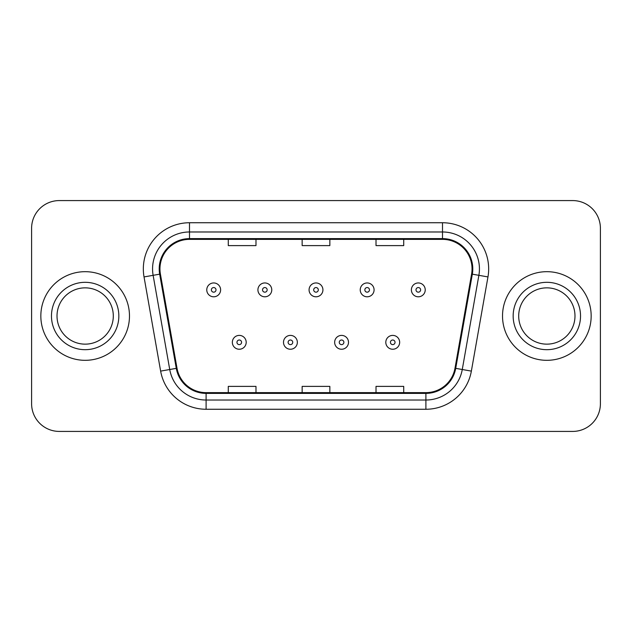 <?xml version="1.0" encoding="UTF-8"?>
<svg xmlns="http://www.w3.org/2000/svg" width="632" height="632" viewBox="0 0 632 632"><rect width="100%" height="100%" fill="white"/><g stroke="black" fill="none" stroke-linecap="round" stroke-linejoin="round"><path stroke-width="0.95" d="M40.835 316A44.319 44.319 0 0 0 85.154 360.319A44.319 44.319 0 0 0 129.481 316A44.319 44.319 0 0 0 85.154 271.681A44.319 44.319 0 0 0 40.835 316A44.319 44.319 0 0 0 85.154 360.319A44.319 44.319 0 0 0 129.481 316A44.319 44.319 0 0 0 85.154 271.681A44.319 44.319 0 0 0 40.835 316M502.519 316A44.319 44.319 0 0 0 546.846 360.319A44.319 44.319 0 0 0 591.165 316A44.319 44.319 0 0 0 546.846 271.681A44.319 44.319 0 0 0 502.519 316A44.319 44.319 0 0 0 546.846 360.319A44.319 44.319 0 0 0 591.165 316A44.319 44.319 0 0 0 546.846 271.681A44.319 44.319 0 0 0 502.519 316M159.951 268.908A29.546 29.546 0 0 1 189.497 239.362L442.503 239.362A29.546 29.546 0 0 1 471.598 274.035L454.993 368.227A29.546 29.546 0 0 1 425.897 392.638L206.103 392.638A29.546 29.546 0 0 1 177.007 368.227L160.402 274.035A29.546 29.546 0 0 1 159.951 268.908M159.209 268.908A30.289 30.289 0 0 0 159.667 274.17L176.281 368.353A30.289 30.289 0 0 0 206.103 393.38L425.897 393.38A30.289 30.289 0 0 0 455.719 368.353L472.333 274.17A30.289 30.289 0 0 0 442.503 238.62L189.497 238.62A30.289 30.289 0 0 0 159.209 268.908M144.033 276.927A46.168 46.168 0 0 1 189.497 222.74L442.503 222.74A46.168 46.168 0 0 1 487.967 276.927L471.361 371.11A46.168 46.168 0 0 1 425.897 409.26L206.103 409.26A46.168 46.168 0 0 1 160.639 371.11L144.033 276.927L153.126 275.323A36.933 36.933 0 0 1 189.497 231.976L442.503 231.976A36.933 36.933 0 0 1 478.874 275.323L462.269 369.507A36.933 36.933 0 0 1 425.897 400.024L206.103 400.024A36.933 36.933 0 0 1 169.732 369.507L153.126 275.323A36.933 36.933 0 0 1 152.565 268.908M600.4 228.278A27.697 27.697 0 0 0 572.703 200.581L59.297 200.581A27.697 27.697 0 0 0 31.6 228.278L31.6 403.722A27.697 27.697 0 0 0 59.297 431.419L572.703 431.419A27.697 27.697 0 0 0 600.4 403.722L600.4 228.278L600.4 403.722M302.151 239.362L302.151 245.611L329.849 245.611L329.849 239.362M228.278 239.362L228.278 245.611L255.984 245.611L255.984 239.362M376.016 239.362L376.016 245.611L403.722 245.611L403.722 239.362M329.849 392.638L329.849 386.389L302.151 386.389L302.151 392.638M255.984 392.638L255.984 386.389L228.278 386.389L228.278 392.638M403.722 392.638L403.722 386.389L376.016 386.389L376.016 392.638M31.6 228.278L31.6 403.722M572.703 200.581L59.297 200.581M59.297 431.419L572.703 431.419M220.615 289.867A6.928 6.928 0 0 1 213.687 296.795A6.928 6.928 0 0 1 206.767 289.867A6.928 6.928 0 0 1 213.687 282.946A6.928 6.928 0 0 1 220.615 289.867A6.928 6.928 0 0 0 213.687 282.946A6.928 6.928 0 0 0 206.767 289.867M232.339 342.315A6.928 6.928 0 0 1 239.267 335.395A6.928 6.928 0 0 1 246.196 342.315A6.928 6.928 0 0 1 239.267 349.243A6.928 6.928 0 0 1 232.339 342.315A6.928 6.928 0 0 0 239.267 349.243A6.928 6.928 0 0 0 246.196 342.315M113.302 316A28.148 28.148 0 0 0 85.154 287.852A28.148 28.148 0 0 0 57.014 316A28.148 28.148 0 0 0 85.154 344.148A28.148 28.148 0 0 0 113.302 316A28.148 28.148 0 0 1 85.154 344.148A28.148 28.148 0 0 1 57.014 316M271.768 289.867A6.928 6.928 0 0 1 264.848 296.795A6.928 6.928 0 0 1 257.919 289.867A6.928 6.928 0 0 1 264.848 282.946A6.928 6.928 0 0 1 271.768 289.867A6.928 6.928 0 0 0 264.848 282.946A6.928 6.928 0 0 0 257.919 289.867M322.928 289.867A6.928 6.928 0 0 1 316 296.795A6.928 6.928 0 0 1 309.072 289.867A6.928 6.928 0 0 1 316 282.946A6.928 6.928 0 0 1 322.928 289.867A6.928 6.928 0 0 0 316 282.946A6.928 6.928 0 0 0 309.072 289.867M374.081 289.867A6.928 6.928 0 0 1 367.153 296.795A6.928 6.928 0 0 1 360.232 289.867A6.928 6.928 0 0 1 367.153 282.946A6.928 6.928 0 0 1 374.081 289.867A6.928 6.928 0 0 0 367.153 282.946A6.928 6.928 0 0 0 360.232 289.867M425.233 289.867A6.928 6.928 0 0 1 418.313 296.795A6.928 6.928 0 0 1 411.385 289.867A6.928 6.928 0 0 1 418.313 282.946A6.928 6.928 0 0 1 425.233 289.867A6.928 6.928 0 0 0 418.313 282.946A6.928 6.928 0 0 0 411.385 289.867M283.499 342.315A6.928 6.928 0 0 1 290.42 335.395A6.928 6.928 0 0 1 297.348 342.315A6.928 6.928 0 0 1 290.42 349.243A6.928 6.928 0 0 1 283.499 342.315A6.928 6.928 0 0 0 290.42 349.243A6.928 6.928 0 0 0 297.348 342.315M334.652 342.315A6.928 6.928 0 0 1 341.58 335.395A6.928 6.928 0 0 1 348.501 342.315A6.928 6.928 0 0 1 341.58 349.243A6.928 6.928 0 0 1 334.652 342.315A6.928 6.928 0 0 0 341.58 349.243A6.928 6.928 0 0 0 348.501 342.315M385.804 342.315A6.928 6.928 0 0 1 392.733 335.395A6.928 6.928 0 0 1 399.661 342.315A6.928 6.928 0 0 1 392.733 349.243A6.928 6.928 0 0 1 385.804 342.315A6.928 6.928 0 0 0 392.733 349.243A6.928 6.928 0 0 0 399.661 342.315M574.986 316A28.148 28.148 0 0 0 546.846 287.852A28.148 28.148 0 0 0 518.698 316A28.148 28.148 0 0 0 546.846 344.148A28.148 28.148 0 0 0 574.986 316A28.148 28.148 0 0 1 546.846 344.148A28.148 28.148 0 0 1 518.698 316M442.503 222.74L442.503 238.62M153.126 275.323L159.667 274.17M206.103 409.26L206.103 393.38M425.897 393.38L425.897 409.26M455.719 368.353L471.361 371.11M160.639 371.11L176.281 368.353M472.333 274.17L487.967 276.927M189.497 222.74L189.497 238.62M211.38 289.867A2.307 2.307 0 0 0 213.687 292.174A2.307 2.307 0 0 0 216.002 289.867A2.307 2.307 0 0 0 213.687 287.56A2.307 2.307 0 0 0 211.38 289.867M241.574 342.315A2.307 2.307 0 0 0 239.267 340.008A2.307 2.307 0 0 0 236.96 342.315A2.307 2.307 0 0 0 239.267 344.622A2.307 2.307 0 0 0 241.574 342.315M118.84 316A33.686 33.686 0 0 0 85.154 282.314A33.686 33.686 0 0 0 51.469 316A33.686 33.686 0 0 0 85.154 349.686A33.686 33.686 0 0 0 118.84 316M262.533 289.867A2.307 2.307 0 0 0 264.848 292.174A2.307 2.307 0 0 0 267.154 289.867A2.307 2.307 0 0 0 264.848 287.56A2.307 2.307 0 0 0 262.533 289.867M313.693 289.867A2.307 2.307 0 0 0 316 292.174A2.307 2.307 0 0 0 318.307 289.867A2.307 2.307 0 0 0 316 287.56A2.307 2.307 0 0 0 313.693 289.867M364.846 289.867A2.307 2.307 0 0 0 367.153 292.174A2.307 2.307 0 0 0 369.467 289.867A2.307 2.307 0 0 0 367.153 287.56A2.307 2.307 0 0 0 364.846 289.867M415.998 289.867A2.307 2.307 0 0 0 418.313 292.174A2.307 2.307 0 0 0 420.62 289.867A2.307 2.307 0 0 0 418.313 287.56A2.307 2.307 0 0 0 415.998 289.867M292.735 342.315A2.307 2.307 0 0 0 290.42 340.008A2.307 2.307 0 0 0 288.113 342.315A2.307 2.307 0 0 0 290.42 344.622A2.307 2.307 0 0 0 292.735 342.315M343.887 342.315A2.307 2.307 0 0 0 341.58 340.008A2.307 2.307 0 0 0 339.266 342.315A2.307 2.307 0 0 0 341.58 344.622A2.307 2.307 0 0 0 343.887 342.315M395.04 342.315A2.307 2.307 0 0 0 392.733 340.008A2.307 2.307 0 0 0 390.426 342.315A2.307 2.307 0 0 0 392.733 344.622A2.307 2.307 0 0 0 395.04 342.315M580.532 316A33.686 33.686 0 0 0 546.846 282.314A33.686 33.686 0 0 0 513.16 316A33.686 33.686 0 0 0 546.846 349.686A33.686 33.686 0 0 0 580.532 316"/></g></svg>
